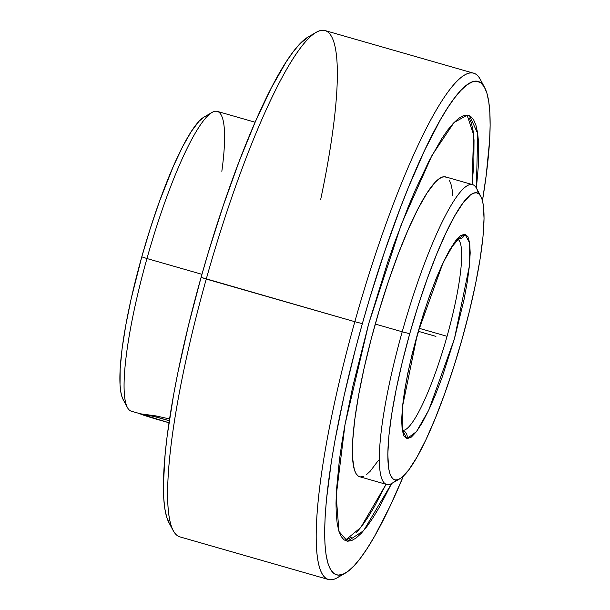 <?xml version="1.0" encoding="UTF-8"?>
<svg xmlns="http://www.w3.org/2000/svg" width="610" height="610" viewBox="0 0 610 610"><rect width="100%" height="100%" fill="white"/><g stroke="black" fill="none" stroke-linecap="round" stroke-linejoin="round"><path stroke-width="0.91" d="M467.283 115.122L454.031 122.526L432.063 155.26L401.418 224.137L368.692 323.735L345.031 424.43L336.186 495.884L338.969 531.447L347.509 541.245A526.72 518.454 95.8 0 1 347.311 541.222A526.72 518.454 -84.2 0 0 347.509 541.245L363.598 530.708L391.612 483.532L379.191 507.512L372.901 517.928L366.938 526.521L361.364 533.201L356.24 537.913L351.604 540.597L347.509 541.245L343.987 539.835L341.081 536.381L338.809 530.929L337.193 523.525L336.262 514.238L336.011 503.158L336.453 490.394L339.366 460.321L341.813 443.295L344.894 425.162L352.824 386.282L368.539 324.268L387.594 262.59L394.411 243.032L408.357 206.561L415.349 189.992L429.036 161.002L441.892 138.432L447.854 129.846L453.428 123.159L458.552 118.454L463.188 115.763L467.283 115.122L470.806 116.533L473.711 119.979L475.983 125.431L477.599 132.843L478.53 142.13L478.339 165.973L476.395 188.101L477.683 133.407L469.517 115.748L467.283 115.122M403.324 430.683A6.71 6.603 99.6 0 1 406.954 438.636L402.158 429.73L402.47 406.717L417.446 333.883L443.165 262.498L455.395 241.087L464.896 234.11A6.71 6.603 99.6 0 1 458.484 238.99A6.71 6.603 -80.4 0 0 464.896 234.11L460.504 235.666L455.395 241.087L449.539 250.153L443.165 262.498L436.516 277.664L429.844 295.072L423.401 314.051L412.185 353.815L407.831 373.076L404.552 390.934L402.47 406.717L401.662 419.817L402.158 429.73L403.95 436.081L407.175 438.666L411.346 437.08L416.462 431.651L422.318 422.593L428.693 410.24L435.342 395.074L442.014 377.666L454.412 338.855L464.027 299.67L467.306 281.805L469.387 266.021L470.196 252.929L469.692 243.009L467.908 236.657L464.896 234.11L469.692 243.009L469.387 266.021L454.412 338.855L428.693 410.24L416.462 431.651L406.954 438.636A6.71 6.603 -80.4 0 0 403.599 430.82M341.463 574.811A263.36 45.735 -74 0 1 328.401 579.5A263.36 45.735 -74 0 1 354.829 321.706L201.087 277.359A256.65 44.568 106 0 0 168.886 522.557L173.217 530.677A263.36 45.735 -74 0 1 206.264 279.067A263.36 45.735 106 0 0 179.836 536.861L232.791 552.065L235.681 552.759L235.612 552.347M328.401 579.5L196.123 541.543M123.281 399.802L121.748 396.126L120.658 391.132L120.033 384.872L120.162 368.806L122.122 348.531L125.851 324.84L131.196 298.633L141.787 256.833L146.957 258.541L141.787 256.833A149.236 25.917 106 0 0 123.06 399.413L127.391 407.526A155.946 27.084 -74 0 1 146.957 258.541L201.948 274.317L146.957 258.541A155.946 27.084 106 0 0 131.31 411.193L140.369 413.793L156.747 417.049L169.283 420.755L152.317 415.974L140.376 413.793L155.962 415.906L169.549 418.948M473.695 73.223L325.13 30.584A263.36 45.735 106 0 0 206.264 279.067L354.829 321.706A263.36 45.735 -74 0 1 473.695 73.223A263.36 45.735 -74 0 1 482.281 84.127A263.36 45.735 106 0 0 480.306 79.414A263.36 45.735 106 0 0 354.829 321.706A263.36 45.735 106 0 0 337.284 577.761L345.26 573.179A256.65 44.568 -74 0 1 362.355 323.643L354.829 321.706L362.355 323.643L355.767 347.875L344.147 395.524L334.951 440.595L331.382 461.61L326.464 499.598L325.16 516.205L324.657 530.997L324.947 543.838L326.03 554.604L327.898 563.19L330.529 569.504L333.899 573.507L337.978 575.138L342.728 574.391L348.104 571.28L354.044 565.821L360.502 558.074L367.411 548.115L374.7 536.038L390.164 506.018L403.446 476.021A256.65 44.568 -74 0 1 345.26 573.179M458.049 239.311A99.598 17.293 -74 0 1 447.054 336.308L419.154 328.302L447.054 336.308A99.598 17.293 106 0 0 459.299 240.714M480.84 196.428A149.236 25.917 -74 0 1 462.121 339.007L453.741 366.976L444.675 393.763L435.281 418.346L425.902 439.779L416.92 457.241L408.662 470.051L401.449 477.729L398.322 479.544L395.562 479.971L393.191 479.025L391.231 476.7L389.698 473.024L388.616 468.03L387.815 454.305L388.867 436.051L391.727 413.961L396.286 388.89L402.364 361.799L409.737 333.731A149.236 25.917 -74 0 1 480.84 196.428L476.509 188.315A155.946 27.084 106 0 0 402.211 331.787A155.946 27.084 -74 0 1 472.597 184.647L445.651 176.915A155.946 27.084 106 0 0 375.264 324.055A155.946 27.084 106 0 0 359.61 476.715L386.557 484.447A155.946 27.084 -74 0 1 402.211 331.787L375.264 324.055L402.211 331.787A155.946 27.084 106 0 0 391.818 483.417L399.794 478.835A149.236 25.917 -74 0 1 409.737 333.731L402.211 331.787L409.737 333.731L418.117 305.77L427.175 278.976L436.577 254.393L445.948 232.959L454.938 215.505L463.196 202.688L470.409 195.009L473.535 193.202L476.296 192.768L478.667 193.721L480.627 196.039L482.159 199.714L483.242 204.708L484.043 218.433L482.99 236.695L480.131 258.785L475.571 283.856L469.486 310.947L462.121 339.007A149.236 25.917 -74 0 1 399.794 478.835M396.134 480.001A155.946 27.084 -74 0 1 386.557 484.447M403.21 430.393A99.598 17.293 106 0 0 447.054 336.308A99.598 17.293 -74 0 1 403.21 430.393M472.597 184.647A155.946 27.084 -74 0 1 478.354 193.5M469.189 117.86L471.469 123.334L473.086 130.769L474.023 140.087L473.833 164.014L472.071 184.502L473.581 134.627L467.092 115.107M351.291 537.303L345.016 540.49L360.708 527.581L386.038 484.294L374.327 506.788L368.005 517.25L362.027 525.873L356.438 532.576M447.29 177.746L444.812 176.755L441.93 177.205L438.666 179.104L435.052 182.421L426.931 193.172L417.873 209.07L408.235 229.49L398.383 253.646L388.684 280.615L379.534 309.361L371.261 338.779L364.2 367.738L358.611 395.12L354.715 419.878L352.664 441.06L352.534 457.858L354.326 469.616L355.927 473.451L357.971 475.884L359.641 476.723M360.457 476.875L363.339 476.425M366.602 474.527L370.217 471.217L378.337 460.458M452.734 195.772L452.079 189.237L450.942 184.022L449.341 180.179M255.125 122.236L217.343 111.394A155.946 27.084 106 0 0 146.957 258.541A155.946 27.084 -74 0 1 212.082 112.431L204.106 117.013A149.236 25.917 106 0 0 141.787 256.833L150.167 228.872L159.225 202.078L173.339 166.332L182.565 146.789L191.227 131.585L198.997 121.291L204.144 116.99M140.369 413.793L140.353 413.854A26.116 0.808 15.7 0 0 168.985 422.738L140.353 413.877M482.449 200.743L486.246 175.024L489.632 140.163L490.135 125.37L489.845 112.53L488.762 101.763L486.894 93.177L484.264 86.856L480.893 82.861L476.814 81.229L472.064 81.969L466.688 85.087L460.748 90.547L454.29 98.286L447.382 108.252L440.092 120.323L424.636 150.35L408.509 187.209L400.396 207.766L384.445 252.151L369.378 299.457L362.355 323.643A256.65 44.568 -74 0 1 484.637 87.527A256.65 44.568 -74 0 1 482.449 200.743M212.082 112.431A155.946 27.084 -74 0 1 221.834 171.311M316.239 32.33L308.263 36.905A256.65 44.568 106 0 0 201.087 277.359L206.264 279.067A263.36 45.735 -74 0 1 316.239 32.33A263.36 45.735 -74 0 1 320.646 199.668M308.332 36.874L299.479 44.263L293.029 52.01L286.12 61.968L271.214 88.122L255.346 121.725L239.128 161.482L223.176 205.867L208.109 253.18L201.087 277.359L188.414 325.626L177.952 372.214L173.682 394.312L167.277 435.06L165.196 453.314L163.388 484.714L163.678 497.554L164.761 508.321L166.629 516.906L169.26 523.227M435.929 336.369L418.285 331.306M458.766 238.83L451.987 246.76C447.61 253.485 442.799 263.085 437.545 275.567C430.386 292.731 423.759 312.046 417.652 333.517C408.776 365.39 403.637 391.75 402.226 412.589C401.639 432.467 403.484 429.318 403.561 431.178M457.05 238.815L457.431 238.899M480.306 79.414L484.637 87.527"/></g></svg>
